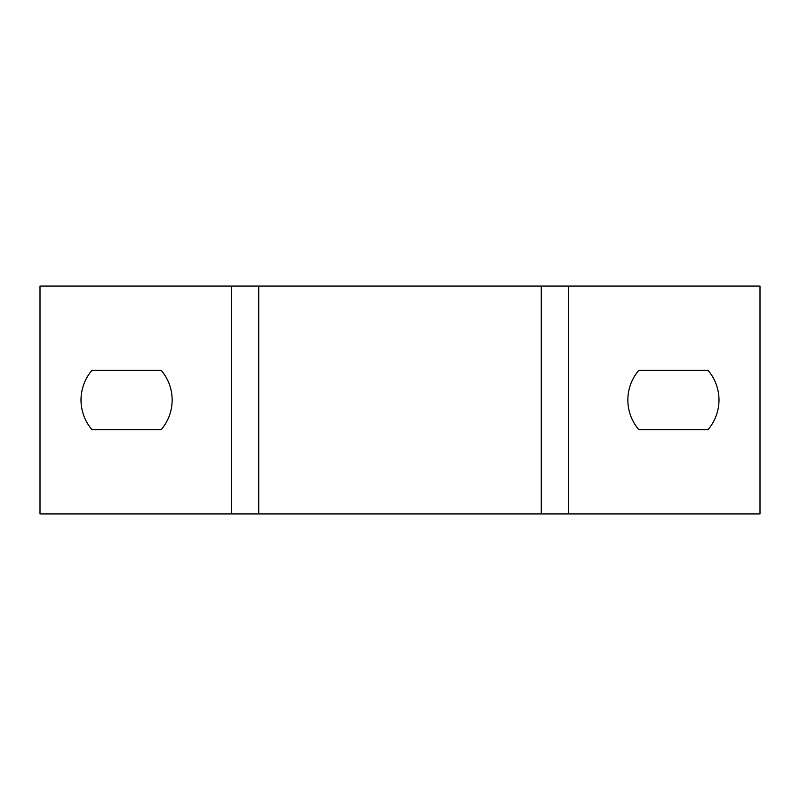 <?xml version="1.0" encoding="UTF-8"?>
<svg xmlns="http://www.w3.org/2000/svg" width="800" height="800" viewBox="0 0 800 800"><rect width="100%" height="100%" fill="white"/><g stroke="black" fill="none" stroke-linecap="round" stroke-linejoin="round"><path stroke-width="1.2" d="M568.61 286.08L760 286.08L760 513.92L258.73 513.92L258.73 286.08L258.73 513.92L40 513.92L40 286.08L541.27 286.08L541.27 513.92L541.27 286.08L568.61 286.08L568.61 513.92M638.79 429.62L708.05 429.62A45.57 45.57 0 0 0 708.05 370.38L638.79 370.38A45.57 45.57 0 0 0 638.79 429.62M172.15 400A45.57 45.57 0 0 1 161.21 429.62L91.95 429.62A45.57 45.57 0 0 1 91.95 370.38L161.21 370.38A45.57 45.57 0 0 1 172.15 400M231.39 286.08L231.39 513.92"/></g></svg>
